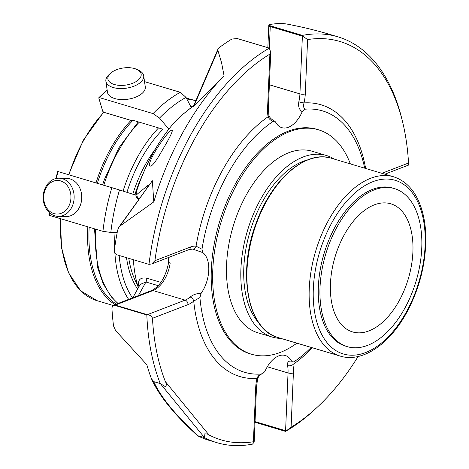 <?xml version="1.0" encoding="UTF-8"?>
<svg xmlns="http://www.w3.org/2000/svg" width="469" height="469" viewBox="0 0 469 469"><rect width="100%" height="100%" fill="white"/><g stroke="black" fill="none" stroke-linecap="round" stroke-linejoin="round"><path stroke-width="0.7" d="M344.416 234.523A66.85 38.229 -73.4 0 1 390.777 203.798A66.85 38.229 -73.4 0 1 408.306 278.785A66.85 38.229 -73.4 0 1 352.571 331.923A66.85 38.229 -73.4 0 1 344.416 234.523M144.528 81.629L180.325 92.305L186 97.4A143.022 81.788 106.6 0 0 159.519 118.082L168.834 129.122M191.258 107.501L186 97.4M162.38 129.045L132.141 120.029L131.566 120.556L103.725 112.255L102.746 111.3L98.818 98.091L99.364 97.587L153.058 113.598L159.519 118.082M98.818 98.091L99.364 97.587A146.744 83.922 -73.4 0 1 107.161 90.142M137.1 69.518L139.094 70.502A19.1 9.82 171.9 0 1 143.702 75.796L145.273 86.824A19.1 9.82 171.9 0 1 141.374 93.993A19.1 9.82 171.9 0 1 120.908 99.557A19.1 9.82 171.9 0 1 107.454 92.205L105.883 81.178A19.1 9.82 171.9 0 1 108.831 74.811L110.467 73.305A16.808 8.641 171.9 0 1 137.1 69.518A16.808 8.641 171.9 0 1 137.728 80.48A16.808 8.641 171.9 0 1 114.911 84.66A16.808 8.641 171.9 0 1 110.467 73.305M56.221 178.466A146.744 83.922 -73.4 0 1 58.168 171.595L57.933 171.548M58.168 171.595L119.507 189.968A143.022 81.788 106.6 0 0 110.836 232.436L117.191 232.489M135.951 195.198L119.507 189.968M49.075 214.943L49.245 215.324L102.94 231.334L110.836 232.436M59.141 178.202L66.745 178.39A19.1 15.483 91.4 0 1 81.284 201.963A19.1 15.483 91.4 0 1 65.789 216.578L58.191 216.385A19.1 15.483 91.4 0 1 43.189 196.91A19.1 15.483 91.4 0 1 59.141 178.202A19.1 15.483 91.4 0 1 73.68 201.77A19.1 15.483 91.4 0 1 58.191 216.385M70.538 201.201A16.808 13.624 91.4 0 1 47.832 209.438A16.808 13.624 91.4 0 1 53.607 181.14A16.808 13.624 91.4 0 1 70.538 201.201M143.702 75.796A19.1 9.82 171.9 0 1 139.809 82.966A19.1 9.82 171.9 0 1 119.337 88.53A19.1 9.82 171.9 0 1 105.883 81.178M350.361 163.904A117.109 66.967 106.6 0 0 318.474 129.796L317.026 129.362A117.109 66.967 106.6 0 0 235.813 183.191A117.109 66.967 106.6 0 0 229.171 339.31A117.109 66.967 106.6 0 0 250.1 353.808L251.548 354.242A117.109 66.967 106.6 0 0 296.906 343.161M318.474 129.796A117.109 66.967 106.6 0 0 237.267 183.619A117.109 66.967 106.6 0 0 251.548 354.242M272.278 337.088L257.938 332.808A94.744 54.181 -73.4 0 1 246.383 194.776A94.744 54.181 -73.4 0 1 312.084 151.223L326.424 155.503A94.744 54.181 106.6 0 0 247.433 230.812A94.744 54.181 106.6 0 0 272.278 337.088A94.744 54.181 106.6 0 0 280.908 338.395M334.362 159.132A94.744 54.181 106.6 0 0 326.424 155.503M307.447 159.964A90.036 51.49 106.6 0 0 250.012 231.58A90.036 51.49 106.6 0 0 258.847 322.959M394.464 188.597L392.788 188.098A82.468 47.164 106.6 0 0 324.026 253.653A82.468 47.164 106.6 0 0 345.653 346.157L347.33 346.661A82.468 47.164 106.6 0 0 404.524 308.749A82.468 47.164 106.6 0 0 394.464 188.597A82.468 47.164 106.6 0 0 337.27 226.504A82.468 47.164 106.6 0 0 347.33 346.661M311.228 347.435A136.379 77.989 -73.4 0 1 294.004 361.763L292.879 362.109L291.612 361.194A26.739 15.289 106.6 0 0 285.263 355.496A26.739 15.289 106.6 0 0 264.891 371.483L262.37 373.945A136.379 77.989 -73.4 0 1 199.923 297.569L201.072 293.436A26.739 15.289 106.6 0 0 202.813 252.592L201.981 249.221A136.379 77.989 -73.4 0 1 273.122 121.407L274.728 121.184L275.514 121.975A26.739 15.289 106.6 0 0 281.863 127.674A26.739 15.289 106.6 0 0 302.235 111.686L304.75 109.224A136.379 77.989 -73.4 0 1 338.964 119.759A136.379 77.989 -73.4 0 1 364.683 168.178M199.923 297.569L193.732 301.092A141.808 81.096 106.6 0 0 256.959 378.419A3.822 0.34 -167 0 0 257.68 378.383C259.668 374.854 261.239 373.377 262.4 373.94L262.37 373.945C259.744 374.332 257.938 375.821 256.959 378.419A30.561 17.476 106.6 0 0 255.711 387.458L253.395 441.757A207.873 118.874 -73.4 0 1 208.981 434.956L165.399 381.655A207.873 118.874 -73.4 0 1 152.46 318.304L187.981 304.627A3.822 2.867 -111.1 0 0 185.132 300.131A26.739 15.289 106.6 0 0 190.162 297.035C193.316 294.532 196.951 293.33 201.072 293.436M365.638 168.459A141.808 81.096 106.6 0 0 304.029 102.922C303.261 105.584 303.507 107.682 304.75 109.224M302.235 111.686C299.163 109.687 298.032 106.393 298.829 101.802A26.739 15.289 106.6 0 0 299.92 93.894L269.376 84.783M408.188 164.965C408.47 165.563 408.581 164.918 408.528 163.036A207.873 118.874 -73.4 0 0 402.496 121.524A207.873 118.874 -73.4 0 0 307.594 39.584L305.278 93.882A30.561 17.476 106.6 0 1 304.029 102.922A3.822 0.34 -167 0 1 298.829 101.802M273.122 121.407C270.554 120.375 268.878 118.821 268.098 116.758A141.808 81.096 106.6 0 0 196.065 246.166L201.981 249.221M268.854 115.186A3.822 2.069 169.8 0 1 268.098 116.758A30.561 17.476 106.6 0 1 267.588 108.392A3.822 1.266 -177.6 0 0 268.403 107.659L268.854 115.186C269.323 117.344 271.281 119.337 274.734 121.178M202.813 252.592L192.677 249.074A3.822 3.113 95.8 0 0 196.065 246.166A30.561 17.476 106.6 0 0 190.432 247.016L154.911 260.694A207.873 118.874 -73.4 0 1 269.898 54.099L267.588 108.392M187.981 304.627A30.561 17.476 106.6 0 0 193.732 301.092A3.822 2.351 -130.4 0 0 190.162 297.035M358.111 356.493A207.873 118.874 -73.4 0 1 317.314 407.174A207.873 118.874 -73.4 0 1 291.091 427.241L293.401 372.943A30.561 17.476 106.6 0 0 292.891 364.583A3.822 2.069 169.8 0 1 287.597 365.638C287.145 362.121 288.482 360.643 291.612 361.194M165.399 381.655C166.513 383.425 166.577 385.137 165.598 386.808L160.269 383.566A211.754 121.096 -73.4 0 1 146.82 314.916L147.864 314.904A3.822 2.867 -111.1 0 0 147.33 314.687L185.132 300.131L153 290.551A26.739 15.289 106.6 0 0 170.188 263.033A3.822 0.797 -172 0 1 168.711 262.171C165.721 277.003 159.976 286.471 151.475 290.587L113.674 305.143A3.822 2.867 -111.1 0 0 113.211 305.389M317.314 407.174L314.951 409.373A211.754 121.096 -73.4 0 1 285.551 431.404L291.091 427.241M286.154 430.876A3.822 1.266 -177.6 0 1 285.586 430.73L288.042 372.955A26.739 15.289 106.6 0 0 287.597 365.638M138.337 287.802A112.208 64.165 -73.4 0 1 133.395 259.72M138.93 286.729A112.208 64.165 -73.4 0 1 138.789 286.237C137.622 279.893 140.254 277.202 146.68 278.158A3.822 2.187 -73.4 0 1 145.941 282.01L140.208 284.437M138.789 286.237A3.822 2.351 163.6 0 1 139.135 286.36M307.594 39.584L302.951 36.265L302.405 35.386A211.754 121.096 -73.4 0 1 337.956 36.84A211.754 121.096 -73.4 0 1 401.722 118.393L402.496 121.524M305.278 93.882A3.822 1.266 -177.6 0 1 299.92 93.894L302.382 36.119A3.822 1.266 2.4 0 0 302.951 36.265M302.405 35.386L270.326 25.818L268.86 24.904L269.64 24.511A211.754 121.096 106.6 0 1 281.922 23.45L286.266 23.931C301.731 26.874 316.112 30.327 329.414 34.29L337.956 36.84M268.854 24.904A3.822 3.822 0 0 0 268.79 25.467A3.822 1.266 2.4 0 0 270.25 26.54L302.382 36.119A3.822 2.187 106.6 0 1 302.446 35.456M154.911 260.694L151.809 263.936L148.972 264.369A211.754 121.096 -73.4 0 1 269.335 48.119L237.255 38.552L231.903 39.044A211.754 121.096 106.6 0 0 219.304 47.562L217.921 49.186L217.851 50.271L194.002 105.894L193.386 106.451L217.827 49.45M270.326 25.818A3.822 2.187 -73.4 0 0 270.25 26.54L269.329 48.119L270.754 52.311L269.898 54.099M148.972 264.369L116.892 254.802C115.093 254.04 114.248 252.51 114.366 250.223A211.754 121.096 106.6 0 1 117.613 230.267L118.933 227.096L120.046 225.994L153.797 201.893L152.355 180.717L120.046 225.994M151.475 290.587A3.822 2.867 -111.1 0 1 153 290.551L115.204 305.102A3.822 2.867 -111.1 0 0 113.674 305.143A3.822 3.822 0 0 0 112.83 305.595L114.741 305.354A3.822 2.187 -73.4 0 1 115.204 305.102L147.33 314.687A3.822 2.187 106.6 0 0 146.908 314.91M146.82 314.916L114.741 305.354M147.864 314.904C150.315 315.121 151.845 316.258 152.46 318.304M253.395 441.757L254.163 442.079L252.48 444.137A211.754 121.096 -73.4 0 1 216.93 442.683A211.754 121.096 -73.4 0 1 204.455 437.6L204.132 433.972C206.26 433.69 207.878 434.018 208.981 434.956M285.551 431.404L255.007 422.293M137.071 194.277A3.822 3.623 50.1 0 0 138.877 198.604L136.96 197.947C135.535 195.931 135.5 193.322 136.854 190.127L136.925 190.115C135.916 193.861 135.963 195.251 137.071 194.277L147.975 185.337L149.007 184.979M193.961 105.115L191.252 107.589A3.822 3.623 -128.2 0 1 191.727 107.137L180.782 115.984L174.884 121.858A3.822 1.982 -138.4 0 0 174.814 121.94M158.874 156.113L166.079 143.795C170.646 135.734 172.686 131.238 172.199 130.306C169.901 127.339 144.827 164.297 150.279 166.09C151.675 166.466 154.536 163.142 158.874 156.113M194.002 105.894L224.047 75.673A211.754 121.096 106.6 0 0 153.797 201.893M191.252 107.589L180.501 116.248L174.955 121.782A3.822 1.982 -138.4 0 0 174.878 121.858C158.651 140.383 145.976 163.142 136.854 190.127M119.179 226.779L152.355 180.717M224.047 75.673L221.55 62.67L217.851 50.271M147.975 185.337A3.822 3.623 51.8 0 0 147.811 186.65M160.269 383.566L153.738 381.619C160.926 397.319 175.652 415.335 197.924 435.654C197.338 435.607 197.678 435.865 198.95 436.44A211.754 121.096 106.6 0 0 208.529 440.174L208.125 440.051M112.83 305.595L111.909 307.899A211.754 121.096 106.6 0 0 113.539 325.973L115.597 330.563L146.861 364.753A211.754 121.096 106.6 0 0 151.153 377.985L151.499 378.829C158.932 395.625 174.275 414.561 197.513 435.648L204.455 437.6M153.738 381.619L151.499 378.829M137.446 284.824A94.744 54.181 -73.4 0 1 128.787 258.349M134.814 194.834A94.744 54.181 -73.4 0 1 142.664 174.609M137.616 289.092A96.268 55.055 -73.4 0 1 126.507 257.669M132.791 194.189A96.268 55.055 -73.4 0 1 155.356 149.042M132.493 297.897A107.014 61.199 -73.4 0 1 119.185 255.482M126.929 192.331A107.014 61.199 -73.4 0 1 162.796 129.456M128.658 299.369A109.928 62.864 -73.4 0 1 114.899 253.084M114.682 247.896A109.928 62.864 -73.4 0 1 115.075 232.472M123.071 191.1A109.928 62.864 -73.4 0 1 158.563 127.908M190.766 106.551A109.928 62.864 -73.4 0 1 193.122 105.906M95.617 229.153A109.928 62.864 106.6 0 0 112.22 297.452A109.928 62.864 106.6 0 0 118.065 303.449M186.779 98.9L194.694 100.372A109.928 62.864 106.6 0 0 186.803 98.947M139.27 122.157A109.928 62.864 106.6 0 0 103.813 185.208M153.058 113.598A146.744 83.922 -73.4 0 1 180.325 92.305M102.94 231.334A146.744 83.922 -73.4 0 1 111.862 187.612M49.245 215.324A146.744 83.922 -73.4 0 1 49.532 212.832M103.895 112.308A109.928 62.864 106.6 0 0 68.961 174.814M60.759 218.753A109.928 62.864 106.6 0 0 97.007 300.664L113.052 305.448M186.914 98.056A109.928 62.864 106.6 0 0 186.234 97.857L190.707 99.416M130.968 120.381A109.928 62.864 106.6 0 0 96.034 182.892M87.838 226.832A109.928 62.864 106.6 0 0 115.028 304.621M132.967 120.275A108.955 62.307 106.6 0 0 97.329 183.273M89.174 227.231A108.955 62.307 106.6 0 0 116.382 304.1M277.965 337.516A93.53 53.484 -73.4 0 1 253.436 232.601A93.53 53.484 -73.4 0 1 331.419 158.258C305.817 149.67 271.604 179.457 256.232 222.875C237.027 272.559 247.538 329.988 277.965 337.516L340.201 356.077C362.49 363.088 390.179 343.824 407.356 311.34C419.943 287.321 426.092 262.347 425.811 236.417C425.594 227.348 424.416 218.982 422.288 211.32C417.011 192.888 407.467 181.392 393.655 176.813A93.53 53.484 106.6 0 0 328.792 219.809A93.53 53.484 106.6 0 0 340.201 356.077M332.269 221.943A90.617 51.825 106.6 0 0 351.24 355.215A90.617 51.825 106.6 0 0 424.146 224.229A90.617 51.825 106.6 0 0 332.269 221.943M292.891 364.583A141.808 81.096 106.6 0 0 312.184 347.717M293.401 372.943A3.822 1.266 -177.6 0 1 288.042 372.955L267.307 366.776M408.528 163.036L381.872 173.301M190.432 247.016A3.822 2.867 68.9 0 1 188.802 249.684L192.677 249.074M257.68 378.383L256.52 386.726A3.822 1.266 -177.6 0 1 255.711 387.458M255.036 421.619L285.586 430.73A3.822 2.187 106.6 0 0 285.592 431.363M160.89 282.391L146.68 278.158M168.553 257.481A112.208 64.165 106.6 0 0 168.518 263.414M138.361 295.634L145.941 282.01L158.229 285.674M204.408 437.501L160.416 383.701M139.094 198.868L138.877 198.604L139.879 197.766M136.925 190.115A132.657 75.861 -73.4 0 1 174.955 121.782M194.694 100.372L195.843 100.718M117.895 303.513L111.317 296.865L103.227 283.809L97.628 267.676L94.48 228.813M102.623 184.856L104.27 179.844L118.915 147.764L138.273 121.858M107.114 89.819L98.877 97.646M57.763 171.49L55.764 178.572M49.169 212.504L48.87 215.072M103.573 112.197L83.365 140.131L68.562 174.697M60.384 218.642L61.55 247.908L68.48 272.659L80.633 290.78L97.007 300.664M393.655 176.813L331.419 158.258M169.121 257.264L168.711 262.171M384.856 174.192L408.37 165.135M268.79 25.467L267.846 47.674M268.403 107.659L270.754 52.311M152.085 263.824L188.802 249.684M254.163 442.079L256.52 386.726M132.78 297.786L140.284 284.302M138.449 199.771L136.971 197.959M193.973 105.085L191.727 107.137M216.93 442.683L208.388 440.133"/></g></svg>
